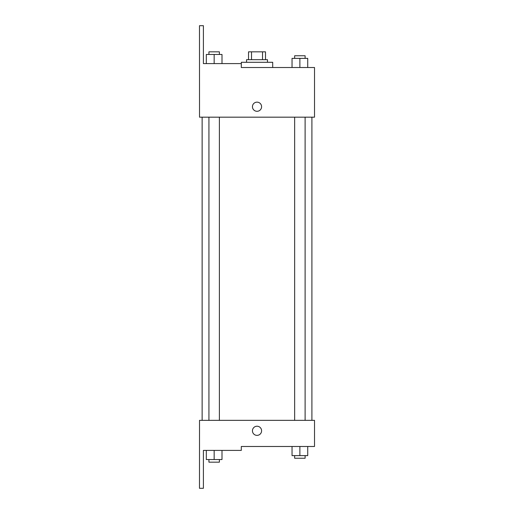 <?xml version="1.0" encoding="UTF-8"?>
<svg xmlns="http://www.w3.org/2000/svg" width="514" height="514" viewBox="0 0 514 514"><rect width="100%" height="100%" fill="white"/><g stroke="black" fill="none" stroke-linecap="round" stroke-linejoin="round"><path stroke-width="0.77" d="M251.519 59.675L251.519 51.837L248.525 51.837L248.525 59.675L248.525 51.837M251.519 51.837L265.513 51.837L265.513 59.675M262.519 59.675L262.519 51.837M246.566 62.29L246.566 59.675L267.473 59.675L267.473 62.29M257.019 62.29L241.342 62.29L241.297 67.514L314.517 67.514L307.725 67.514L307.725 58.371L292.042 58.371L292.042 67.514L272.703 67.514L272.703 62.29L257.019 62.29M252.445 106.719A4.575 4.575 0 0 1 259.307 102.761A4.575 4.575 0 0 1 259.307 110.683A4.575 4.575 0 0 1 252.445 106.719M241.297 67.514L241.297 63.595L203.403 63.595L203.403 25.7L199.483 25.7L199.522 117.173L314.517 117.173L314.517 67.514M199.522 420.349L314.517 420.349L314.517 446.486L241.297 446.486L241.297 450.405L203.403 450.405L203.403 488.3L199.483 488.3L199.522 420.349M252.445 430.803A4.575 4.575 0 0 1 259.307 426.838A4.575 4.575 0 0 1 259.307 434.76A4.575 4.575 0 0 1 252.445 430.803M292.042 446.486L292.042 455.629L307.725 455.629L307.725 446.486L307.725 455.629M299.88 455.629L299.88 446.486M305.11 455.629L305.11 458.244L294.657 458.244L294.657 455.629M206.32 450.405L206.32 459.548L221.997 459.548L221.997 450.405L221.997 459.548M214.158 459.548L214.158 450.405M219.388 459.548L219.388 462.163L208.935 462.163L208.935 459.548M299.88 67.514L299.88 58.371M307.725 67.514L307.725 58.371M305.11 58.371L305.11 55.756L294.657 55.756L294.657 58.371M206.32 63.595L206.32 54.452L221.997 54.452L221.997 63.595L221.997 54.452M214.158 63.595L214.158 54.452M219.388 54.452L219.388 51.837L208.935 51.837L208.935 54.452M311.908 420.349L311.908 117.173M202.137 420.349L202.137 117.173M294.657 117.173L294.657 420.349M305.11 117.173L305.11 420.349M219.388 420.349L219.388 117.173M208.935 420.349L208.935 117.173"/></g></svg>
